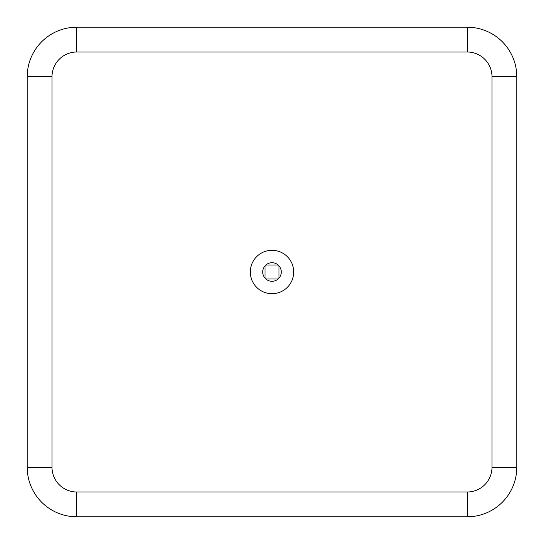 <?xml version="1.0" encoding="UTF-8"?>
<svg xmlns="http://www.w3.org/2000/svg" width="544" height="544" viewBox="0 0 544 544"><rect width="100%" height="100%" fill="white"/><g stroke="black" fill="none" stroke-linecap="round" stroke-linejoin="round"><path stroke-width="0.82" d="M272 250.308A21.692 21.692 0 0 0 250.308 272A21.692 21.692 0 0 0 272 293.692A21.692 21.692 0 0 0 293.692 272A21.692 21.692 0 0 0 272 250.308M272 281.296A9.296 9.296 0 0 1 262.704 272A9.296 9.296 0 0 1 272 262.704A9.296 9.296 0 0 1 281.296 272A9.296 9.296 0 0 1 272 281.296M76.779 492.007L76.779 516.8A49.579 49.579 0 0 1 27.2 467.221L27.2 76.779A49.579 49.579 0 0 1 76.779 27.2L467.221 27.2A49.579 49.579 0 0 1 516.8 76.779L516.8 467.221A49.579 49.579 0 0 1 467.221 516.8L76.779 516.8A49.579 49.579 0 0 1 27.2 467.221A49.579 49.579 0 0 0 76.779 516.8L467.221 516.8A49.579 49.579 0 0 0 516.8 467.221L516.8 76.779L492.007 76.779A24.793 24.793 0 0 0 467.221 51.993L76.779 51.993A24.793 24.793 0 0 0 51.993 76.779L51.993 467.221A24.793 24.793 0 0 0 76.779 492.007L467.221 492.007A24.793 24.793 0 0 0 492.007 467.221L492.007 76.779M278.106 264.989L265.894 264.989M265.894 279.011L278.106 279.011M279.011 278.106L279.011 265.894M264.989 265.894L264.989 278.106M467.221 51.993L467.221 27.2A49.579 49.579 0 0 1 516.8 76.779M51.993 76.779L27.2 76.779A49.579 49.579 0 0 1 76.779 27.2L76.779 51.993M492.007 467.221L516.8 467.221A49.579 49.579 0 0 1 467.221 516.8L467.221 492.007M51.993 467.221L27.2 467.221"/></g></svg>

